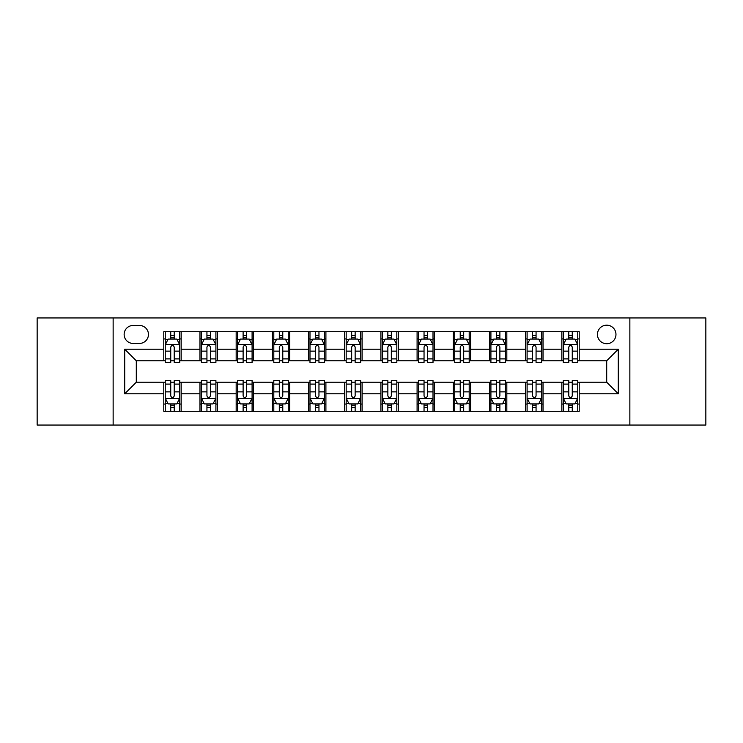 <?xml version="1.0" encoding="UTF-8"?>
<svg xmlns="http://www.w3.org/2000/svg" width="743" height="743" viewBox="0 0 743 743"><rect width="100%" height="100%" fill="white"/><g stroke="black" fill="none" stroke-linecap="round" stroke-linejoin="round"><path stroke-width="1.11" d="M606.706 325.183A9.26 9.26 0 0 0 597.437 334.443A9.26 9.26 0 0 0 606.706 343.712A9.26 9.26 0 0 0 615.966 334.443A9.26 9.26 0 0 0 606.706 325.183M629.86 425.052L705.85 425.052L705.85 317.948L629.86 317.948L629.86 425.052L113.14 425.052L113.14 317.948L37.15 317.948L37.15 425.052L113.14 425.052M133.108 343.424L139.48 343.424A8.972 8.972 0 0 0 148.451 334.443A8.972 8.972 0 0 0 139.48 325.471L133.108 325.471A8.972 8.972 0 0 0 124.137 334.443A8.972 8.972 0 0 0 133.108 343.424M629.86 317.948L113.14 317.948M163.794 393.79L124.722 393.79L124.722 349.21L163.794 349.21L163.794 360.792L136.294 360.792L136.294 382.208L163.794 382.208L163.794 411.306L579.206 411.306L579.206 382.208L606.706 382.208L606.706 360.792L579.206 360.792L579.206 349.21L618.278 349.21L618.278 393.79L579.206 393.79M579.206 349.21L579.206 331.694L163.794 331.694L163.794 349.21M561.838 331.694L561.838 360.792L563.278 360.792M568.785 360.792L572.259 360.792M577.757 360.792L579.206 360.792M561.838 360.792L541.573 360.792M525.645 331.694L525.645 360.792L527.093 360.792M532.592 360.792L536.065 360.792M525.645 360.792L505.389 360.792M489.461 331.694L489.461 360.792L490.909 360.792M496.408 360.792L499.881 360.792M489.461 360.792L469.195 360.792M453.276 331.694L453.276 360.792L454.725 360.792M460.223 360.792L463.697 360.792M453.276 360.792L433.011 360.792M417.092 331.694L417.092 360.792L418.541 360.792M424.039 360.792L427.513 360.792M417.092 360.792L396.827 360.792M380.908 331.694L380.908 360.792L382.357 360.792M387.855 360.792L391.329 360.792M380.908 360.792L360.643 360.792M344.724 331.694L344.724 360.792L346.173 360.792M351.671 360.792L355.145 360.792M344.724 360.792L324.459 360.792M308.54 331.694L308.54 360.792L309.989 360.792M315.487 360.792L318.961 360.792M308.54 360.792L288.275 360.792M272.356 331.694L272.356 360.792L273.805 360.792M279.303 360.792L282.777 360.792M272.356 360.792L252.091 360.792M236.172 331.694L236.172 360.792L237.611 360.792M243.119 360.792L246.592 360.792M236.172 360.792L215.907 360.792M199.978 331.694L199.978 360.792L201.427 360.792M206.935 360.792L210.408 360.792M199.978 360.792L179.722 360.792M163.794 360.792L165.243 360.792M170.741 360.792L174.215 360.792M163.794 382.208L165.243 382.208M170.741 382.208L174.215 382.208M179.722 382.208L181.162 382.208L181.162 411.306M201.427 382.208L181.162 382.208M206.935 382.208L210.408 382.208M215.907 382.208L217.355 382.208L217.355 411.306M237.611 382.208L217.355 382.208M243.119 382.208L246.592 382.208M252.091 382.208L253.539 382.208L253.539 411.306M273.805 382.208L253.539 382.208M279.303 382.208L282.777 382.208M288.275 382.208L289.724 382.208L289.724 411.306M309.989 382.208L289.724 382.208M315.487 382.208L318.961 382.208M324.459 382.208L325.908 382.208L325.908 411.306M346.173 382.208L325.908 382.208M351.671 382.208L355.145 382.208M360.643 382.208L362.092 382.208L362.092 411.306M382.357 382.208L362.092 382.208M387.855 382.208L391.329 382.208M396.827 382.208L398.276 382.208L398.276 411.306M418.541 382.208L398.276 382.208M424.039 382.208L427.513 382.208M433.011 382.208L434.46 382.208L434.46 411.306M454.725 382.208L434.46 382.208M460.223 382.208L463.697 382.208M469.195 382.208L470.644 382.208L470.644 411.306M490.909 382.208L470.644 382.208M496.408 382.208L499.881 382.208M505.389 382.208L506.828 382.208L506.828 411.306M527.093 382.208L506.828 382.208M532.592 382.208L536.065 382.208M541.573 382.208L543.022 382.208L543.022 411.306M563.278 382.208L543.022 382.208M568.785 382.208L572.259 382.208M577.757 382.208L579.206 382.208M181.162 331.694L181.162 360.792M163.794 338.938L165.243 338.938M170.741 338.938L174.215 338.938M179.722 338.938L181.162 338.938M163.794 404.062L165.243 404.062M170.741 404.062L174.215 404.062M179.722 404.062L181.162 404.062M199.978 382.208L199.978 411.306M217.355 331.694L217.355 360.792M199.978 338.938L201.427 338.938M206.935 338.938L210.408 338.938M215.907 338.938L217.355 338.938M199.978 404.062L201.427 404.062M206.935 404.062L210.408 404.062M215.907 404.062L217.355 404.062M236.172 382.208L236.172 411.306M236.172 404.062L237.611 404.062M243.119 404.062L246.592 404.062M252.091 404.062L253.539 404.062M253.539 331.694L253.539 360.792M236.172 338.938L237.611 338.938M243.119 338.938L246.592 338.938M252.091 338.938L253.539 338.938M272.356 382.208L272.356 411.306M272.356 404.062L273.805 404.062M279.303 404.062L282.777 404.062M288.275 404.062L289.724 404.062M289.724 331.694L289.724 360.792M272.356 338.938L273.805 338.938M279.303 338.938L282.777 338.938M288.275 338.938L289.724 338.938M308.54 382.208L308.54 411.306M308.54 404.062L309.989 404.062M315.487 404.062L318.961 404.062M324.459 404.062L325.908 404.062M325.908 331.694L325.908 360.792M308.54 338.938L309.989 338.938M315.487 338.938L318.961 338.938M324.459 338.938L325.908 338.938M344.724 382.208L344.724 411.306M344.724 404.062L346.173 404.062M351.671 404.062L355.145 404.062M360.643 404.062L362.092 404.062M362.092 331.694L362.092 360.792M344.724 338.938L346.173 338.938M351.671 338.938L355.145 338.938M360.643 338.938L362.092 338.938M380.908 382.208L380.908 411.306M380.908 404.062L382.357 404.062M387.855 404.062L391.329 404.062M396.827 404.062L398.276 404.062M398.276 331.694L398.276 360.792M380.908 338.938L382.357 338.938M387.855 338.938L391.329 338.938M396.827 338.938L398.276 338.938M417.092 382.208L417.092 411.306M417.092 404.062L418.541 404.062M424.039 404.062L427.513 404.062M433.011 404.062L434.46 404.062M434.46 331.694L434.46 360.792M417.092 338.938L418.541 338.938M424.039 338.938L427.513 338.938M433.011 338.938L434.46 338.938M453.276 382.208L453.276 411.306M453.276 404.062L454.725 404.062M460.223 404.062L463.697 404.062M469.195 404.062L470.644 404.062M470.644 331.694L470.644 360.792M453.276 338.938L454.725 338.938M460.223 338.938L463.697 338.938M469.195 338.938L470.644 338.938M489.461 382.208L489.461 411.306M489.461 404.062L490.909 404.062M496.408 404.062L499.881 404.062M505.389 404.062L506.828 404.062M506.828 331.694L506.828 360.792M489.461 338.938L490.909 338.938M496.408 338.938L499.881 338.938M505.389 338.938L506.828 338.938M525.645 382.208L525.645 411.306M525.645 404.062L527.093 404.062M532.592 404.062L536.065 404.062M541.573 404.062L543.022 404.062M543.022 331.694L543.022 360.792M525.645 338.938L527.093 338.938M532.592 338.938L536.065 338.938M541.573 338.938L543.022 338.938M561.838 382.208L561.838 411.306M561.838 404.062L563.278 404.062M568.785 404.062L572.259 404.062M577.757 404.062L579.206 404.062M561.838 338.938L563.278 338.938M568.785 338.938L572.259 338.938M577.757 338.938L579.206 338.938M136.294 360.792L124.722 349.21M136.294 382.208L124.722 393.79M618.278 349.21L606.706 360.792M618.278 393.79L606.706 382.208M174.215 335.455L170.741 335.455M179.722 358.897L174.215 358.897L174.215 362.528L179.722 362.528L179.722 344.863L176.825 339.077L168.141 339.077L165.243 344.863L165.243 362.528L170.741 362.528L170.741 358.897L165.243 358.897M165.243 344.863L165.243 331.694M179.722 344.863L179.722 331.694M170.741 339.077L170.741 331.694M174.215 331.694L174.215 339.077M174.215 358.897L174.215 347.037C173.063 344.808 171.902 344.808 170.741 347.037L170.741 358.897M170.741 407.545L174.215 407.545M165.243 384.103L170.741 384.103L170.741 380.472L165.243 380.472L165.243 398.137L168.141 403.923L176.825 403.923L179.722 398.137L179.722 380.472L174.215 380.472L174.215 384.103L179.722 384.103M179.722 398.137L179.722 411.306M165.243 398.137L165.243 411.306M174.215 403.923L174.215 411.306M170.741 411.306L170.741 403.923M170.741 384.103L170.741 395.963C171.902 398.192 173.063 398.192 174.215 395.963L174.215 384.103M210.408 335.455L206.935 335.455M215.907 358.897L210.408 358.897L210.408 362.528L215.907 362.528L215.907 344.863L213.009 339.077L204.325 339.077L201.427 344.863L201.427 362.528L206.935 362.528L206.935 358.897L201.427 358.897M201.427 344.863L201.427 331.694M215.907 344.863L215.907 331.694M206.935 339.077L206.935 331.694M210.408 331.694L210.408 339.077M210.408 358.897L210.408 347.037C209.247 344.808 208.086 344.808 206.935 347.037L206.935 358.897M246.592 335.455L243.119 335.455M252.091 358.897L246.592 358.897L246.592 362.528L252.091 362.528L252.091 344.863L249.193 339.077L240.509 339.077L237.611 344.863L237.611 362.528L243.119 362.528L243.119 358.897L237.611 358.897M237.611 344.863L237.611 331.694M252.091 344.863L252.091 331.694M243.119 339.077L243.119 331.694M246.592 331.694L246.592 339.077M246.592 358.897L246.592 347.037C245.431 344.808 244.271 344.808 243.119 347.037L243.119 358.897M282.777 335.455L279.303 335.455M288.275 358.897L282.777 358.897L282.777 362.528L288.275 362.528L288.275 344.863L285.377 339.077L276.693 339.077L273.805 344.863L273.805 362.528L279.303 362.528L279.303 358.897L273.805 358.897M273.805 344.863L273.805 331.694M288.275 344.863L288.275 331.694M279.303 339.077L279.303 331.694M282.777 331.694L282.777 339.077M282.777 358.897L282.777 347.037C281.616 344.808 280.464 344.808 279.303 347.037L279.303 358.897M206.935 407.545L210.408 407.545M201.427 384.103L206.935 384.103L206.935 380.472L201.427 380.472L201.427 398.137L204.325 403.923L213.009 403.923L215.907 398.137L215.907 380.472L210.408 380.472L210.408 384.103L215.907 384.103M215.907 398.137L215.907 411.306M201.427 398.137L201.427 411.306M210.408 403.923L210.408 411.306M206.935 411.306L206.935 403.923M206.935 384.103L206.935 395.963C208.086 398.192 209.247 398.192 210.408 395.963L210.408 384.103M243.119 407.545L246.592 407.545M237.611 384.103L243.119 384.103L243.119 380.472L237.611 380.472L237.611 398.137L240.509 403.923L249.193 403.923L252.091 398.137L252.091 380.472L246.592 380.472L246.592 384.103L252.091 384.103M252.091 398.137L252.091 411.306M237.611 398.137L237.611 411.306M246.592 403.923L246.592 411.306M243.119 411.306L243.119 403.923M243.119 384.103L243.119 395.963C244.271 398.192 245.431 398.192 246.592 395.963L246.592 384.103M279.303 407.545L282.777 407.545M273.805 384.103L279.303 384.103L279.303 380.472L273.805 380.472L273.805 398.137L276.693 403.923L285.377 403.923L288.275 398.137L288.275 380.472L282.777 380.472L282.777 384.103L288.275 384.103M288.275 398.137L288.275 411.306M273.805 398.137L273.805 411.306M282.777 403.923L282.777 411.306M279.303 411.306L279.303 403.923M279.303 384.103L279.303 395.963C280.455 398.192 281.616 398.192 282.777 395.963L282.777 384.103M318.961 335.455L315.487 335.455M324.459 358.897L318.961 358.897L318.961 362.528L324.459 362.528L324.459 344.863L321.561 339.077L312.877 339.077L309.989 344.863L309.989 362.528L315.487 362.528L315.487 358.897L309.989 358.897M309.989 344.863L309.989 331.694M324.459 344.863L324.459 331.694M315.487 339.077L315.487 331.694M318.961 331.694L318.961 339.077M318.961 358.897L318.961 347.037C317.8 344.808 316.648 344.808 315.487 347.037L315.487 358.897M315.487 407.545L318.961 407.545M309.989 384.103L315.487 384.103L315.487 380.472L309.989 380.472L309.989 398.137L312.877 403.923L321.561 403.923L324.459 398.137L324.459 380.472L318.961 380.472L318.961 384.103L324.459 384.103M324.459 398.137L324.459 411.306M309.989 398.137L309.989 411.306M318.961 403.923L318.961 411.306M315.487 411.306L315.487 403.923M315.487 384.103L315.487 395.963C316.639 398.192 317.8 398.192 318.961 395.963L318.961 384.103M355.145 335.455L351.671 335.455M360.643 358.897L355.145 358.897L355.145 362.528L360.643 362.528L360.643 344.863L357.745 339.077L349.061 339.077L346.173 344.863L346.173 362.528L351.671 362.528L351.671 358.897L346.173 358.897M346.173 344.863L346.173 331.694M360.643 344.863L360.643 331.694M351.671 339.077L351.671 331.694M355.145 331.694L355.145 339.077M355.145 358.897L355.145 347.037C353.984 344.808 352.832 344.808 351.671 347.037L351.671 358.897M351.671 407.545L355.145 407.545M346.173 384.103L351.671 384.103L351.671 380.472L346.173 380.472L346.173 398.137L349.061 403.923L357.745 403.923L360.643 398.137L360.643 380.472L355.145 380.472L355.145 384.103L360.643 384.103M360.643 398.137L360.643 411.306M346.173 398.137L346.173 411.306M355.145 403.923L355.145 411.306M351.671 411.306L351.671 403.923M351.671 384.103L351.671 395.963C352.823 398.192 353.984 398.192 355.145 395.963L355.145 384.103M391.329 335.455L387.855 335.455M396.827 358.897L391.329 358.897L391.329 362.528L396.827 362.528L396.827 344.863L393.939 339.077L385.255 339.077L382.357 344.863L382.357 362.528L387.855 362.528L387.855 358.897L382.357 358.897M382.357 344.863L382.357 331.694M396.827 344.863L396.827 331.694M387.855 339.077L387.855 331.694M391.329 331.694L391.329 339.077M391.329 358.897L391.329 347.037C390.177 344.808 389.016 344.808 387.855 347.037L387.855 358.897M387.855 407.545L391.329 407.545M382.357 384.103L387.855 384.103L387.855 380.472L382.357 380.472L382.357 398.137L385.255 403.923L393.939 403.923L396.827 398.137L396.827 380.472L391.329 380.472L391.329 384.103L396.827 384.103M396.827 398.137L396.827 411.306M382.357 398.137L382.357 411.306M391.329 403.923L391.329 411.306M387.855 411.306L387.855 403.923M387.855 384.103L387.855 395.963C389.016 398.192 390.168 398.192 391.329 395.963L391.329 384.103M427.513 335.455L424.039 335.455M433.011 358.897L427.513 358.897L427.513 362.528L433.011 362.528L433.011 344.863L430.123 339.077L421.439 339.077L418.541 344.863L418.541 362.528L424.039 362.528L424.039 358.897L418.541 358.897M418.541 344.863L418.541 331.694M433.011 344.863L433.011 331.694M424.039 339.077L424.039 331.694M427.513 331.694L427.513 339.077M427.513 358.897L427.513 347.037C426.361 344.808 425.2 344.808 424.039 347.037L424.039 358.897M424.039 407.545L427.513 407.545M418.541 384.103L424.039 384.103L424.039 380.472L418.541 380.472L418.541 398.137L421.439 403.923L430.123 403.923L433.011 398.137L433.011 380.472L427.513 380.472L427.513 384.103L433.011 384.103M433.011 398.137L433.011 411.306M418.541 398.137L418.541 411.306M427.513 403.923L427.513 411.306M424.039 411.306L424.039 403.923M424.039 384.103L424.039 395.963C425.2 398.192 426.352 398.192 427.513 395.963L427.513 384.103M463.697 335.455L460.223 335.455M469.195 358.897L463.697 358.897L463.697 362.528L469.195 362.528L469.195 344.863L466.307 339.077L457.623 339.077L454.725 344.863L454.725 362.528L460.223 362.528L460.223 358.897L454.725 358.897M454.725 344.863L454.725 331.694M469.195 344.863L469.195 331.694M460.223 339.077L460.223 331.694M463.697 331.694L463.697 339.077M463.697 358.897L463.697 347.037C462.545 344.808 461.384 344.808 460.223 347.037L460.223 358.897M460.223 407.545L463.697 407.545M454.725 384.103L460.223 384.103L460.223 380.472L454.725 380.472L454.725 398.137L457.623 403.923L466.307 403.923L469.195 398.137L469.195 380.472L463.697 380.472L463.697 384.103L469.195 384.103M469.195 398.137L469.195 411.306M454.725 398.137L454.725 411.306M463.697 403.923L463.697 411.306M460.223 411.306L460.223 403.923M460.223 384.103L460.223 395.963C461.384 398.192 462.536 398.192 463.697 395.963L463.697 384.103M499.881 335.455L496.408 335.455M505.389 358.897L499.881 358.897L499.881 362.528L505.389 362.528L505.389 344.863L502.491 339.077L493.807 339.077L490.909 344.863L490.909 362.528L496.408 362.528L496.408 358.897L490.909 358.897M490.909 344.863L490.909 331.694M505.389 344.863L505.389 331.694M496.408 339.077L496.408 331.694M499.881 331.694L499.881 339.077M499.881 358.897L499.881 347.037C498.729 344.808 497.569 344.808 496.408 347.037L496.408 358.897M496.408 407.545L499.881 407.545M490.909 384.103L496.408 384.103L496.408 380.472L490.909 380.472L490.909 398.137L493.807 403.923L502.491 403.923L505.389 398.137L505.389 380.472L499.881 380.472L499.881 384.103L505.389 384.103M505.389 398.137L505.389 411.306M490.909 398.137L490.909 411.306M499.881 403.923L499.881 411.306M496.408 411.306L496.408 403.923M496.408 384.103L496.408 395.963C497.569 398.192 498.729 398.192 499.881 395.963L499.881 384.103M536.065 335.455L532.592 335.455M541.573 358.897L536.065 358.897L536.065 362.528L541.573 362.528L541.573 344.863L538.675 339.077L529.991 339.077L527.093 344.863L527.093 362.528L532.592 362.528L532.592 358.897L527.093 358.897M527.093 344.863L527.093 331.694M541.573 344.863L541.573 331.694M532.592 339.077L532.592 331.694M536.065 331.694L536.065 339.077M536.065 358.897L536.065 347.037C534.914 344.808 533.753 344.808 532.592 347.037L532.592 358.897M532.592 407.545L536.065 407.545M527.093 384.103L532.592 384.103L532.592 380.472L527.093 380.472L527.093 398.137L529.991 403.923L538.675 403.923L541.573 398.137L541.573 380.472L536.065 380.472L536.065 384.103L541.573 384.103M541.573 398.137L541.573 411.306M527.093 398.137L527.093 411.306M536.065 403.923L536.065 411.306M532.592 411.306L532.592 403.923M532.592 384.103L532.592 395.963C533.753 398.192 534.914 398.192 536.065 395.963L536.065 384.103M572.259 335.455L568.785 335.455M577.757 358.897L572.259 358.897L572.259 362.528L577.757 362.528L577.757 344.863L574.859 339.077L566.175 339.077L563.278 344.863L563.278 362.528L568.785 362.528L568.785 358.897L563.278 358.897M563.278 344.863L563.278 331.694M577.757 344.863L577.757 331.694M568.785 339.077L568.785 331.694M572.259 331.694L572.259 339.077M572.259 358.897L572.259 347.037C571.098 344.808 569.937 344.808 568.785 347.037L568.785 358.897M568.785 407.545L572.259 407.545M563.278 384.103L568.785 384.103L568.785 380.472L563.278 380.472L563.278 398.137L566.175 403.923L574.859 403.923L577.757 398.137L577.757 380.472L572.259 380.472L572.259 384.103L577.757 384.103M577.757 398.137L577.757 411.306M563.278 398.137L563.278 411.306M572.259 403.923L572.259 411.306M568.785 411.306L568.785 403.923M568.785 384.103L568.785 395.963C569.937 398.192 571.098 398.192 572.259 395.963L572.259 384.103M199.978 393.79L181.162 393.79M199.978 349.21L181.162 349.21M236.172 349.21L217.355 349.21M236.172 393.79L217.355 393.79M272.356 349.21L253.539 349.21M272.356 393.79L253.539 393.79M308.54 349.21L289.724 349.21M308.54 393.79L289.724 393.79M344.724 349.21L325.908 349.21M344.724 393.79L325.908 393.79M380.908 349.21L362.092 349.21M380.908 393.79L362.092 393.79M417.092 349.21L398.276 349.21M417.092 393.79L398.276 393.79M453.276 349.21L434.46 349.21M453.276 393.79L434.46 393.79M489.461 349.21L470.644 349.21M489.461 393.79L470.644 393.79M525.645 349.21L506.828 349.21M525.645 393.79L506.828 393.79M561.838 349.21L543.022 349.21M561.838 393.79L543.022 393.79M179.648 344.724L165.317 344.724M165.243 339.421L167.964 339.421M177.001 339.421L179.722 339.421M170.741 351.133L165.243 351.133M179.722 351.133L174.215 351.133M174.215 337.303L170.741 337.303M165.317 398.276L179.648 398.276M179.722 403.579L177.001 403.579M167.964 403.579L165.243 403.579M174.215 391.867L179.722 391.867M165.243 391.867L170.741 391.867M170.741 405.697L174.215 405.697M215.832 344.724L201.502 344.724M201.427 339.421L204.149 339.421M213.185 339.421L215.907 339.421M206.935 351.133L201.427 351.133M215.907 351.133L210.408 351.133M210.408 337.303L206.935 337.303M252.016 344.724L237.686 344.724M237.611 339.421L240.333 339.421M249.369 339.421L252.091 339.421M243.119 351.133L237.611 351.133M252.091 351.133L246.592 351.133M246.592 337.303L243.119 337.303M288.2 344.724L273.87 344.724M273.805 339.421L276.526 339.421M285.553 339.421L288.275 339.421M279.303 351.133L273.805 351.133M288.275 351.133L282.777 351.133M282.777 337.303L279.303 337.303M201.502 398.276L215.832 398.276M215.907 403.579L213.185 403.579M204.149 403.579L201.427 403.579M210.408 391.867L215.907 391.867M201.427 391.867L206.935 391.867M206.935 405.697L210.408 405.697M237.686 398.276L252.016 398.276M252.091 403.579L249.369 403.579M240.333 403.579L237.611 403.579M246.592 391.867L252.091 391.867M237.611 391.867L243.119 391.867M243.119 405.697L246.592 405.697M273.87 398.276L288.2 398.276M288.275 403.579L285.553 403.579M276.526 403.579L273.805 403.579M282.777 391.867L288.275 391.867M273.805 391.867L279.303 391.867M279.303 405.697L282.777 405.697M324.385 344.724L310.054 344.724M309.989 339.421L312.71 339.421M321.738 339.421L324.459 339.421M315.487 351.133L309.989 351.133M324.459 351.133L318.961 351.133M318.961 337.303L315.487 337.303M310.054 398.276L324.385 398.276M324.459 403.579L321.738 403.579M312.71 403.579L309.989 403.579M318.961 391.867L324.459 391.867M309.989 391.867L315.487 391.867M315.487 405.697L318.961 405.697M360.569 344.724L346.247 344.724M346.173 339.421L348.894 339.421M357.922 339.421L360.643 339.421M351.671 351.133L346.173 351.133M360.643 351.133L355.145 351.133M355.145 337.303L351.671 337.303M346.247 398.276L360.569 398.276M360.643 403.579L357.922 403.579M348.894 403.579L346.173 403.579M355.145 391.867L360.643 391.867M346.173 391.867L351.671 391.867M351.671 405.697L355.145 405.697M396.753 344.724L382.431 344.724M382.357 339.421L385.078 339.421M394.106 339.421L396.827 339.421M387.855 351.133L382.357 351.133M396.827 351.133L391.329 351.133M391.329 337.303L387.855 337.303M382.431 398.276L396.753 398.276M396.827 403.579L394.106 403.579M385.078 403.579L382.357 403.579M391.329 391.867L396.827 391.867M382.357 391.867L387.855 391.867M387.855 405.697L391.329 405.697M432.946 344.724L418.615 344.724M418.541 339.421L421.262 339.421M430.29 339.421L433.011 339.421M424.039 351.133L418.541 351.133M433.011 351.133L427.513 351.133M427.513 337.303L424.039 337.303M418.615 398.276L432.946 398.276M433.011 403.579L430.29 403.579M421.262 403.579L418.541 403.579M427.513 391.867L433.011 391.867M418.541 391.867L424.039 391.867M424.039 405.697L427.513 405.697M469.13 344.724L454.8 344.724M454.725 339.421L457.447 339.421M466.474 339.421L469.195 339.421M460.223 351.133L454.725 351.133M469.195 351.133L463.697 351.133M463.697 337.303L460.223 337.303M454.8 398.276L469.13 398.276M469.195 403.579L466.474 403.579M457.447 403.579L454.725 403.579M463.697 391.867L469.195 391.867M454.725 391.867L460.223 391.867M460.223 405.697L463.697 405.697M505.314 344.724L490.984 344.724M490.909 339.421L493.631 339.421M502.667 339.421L505.389 339.421M496.408 351.133L490.909 351.133M505.389 351.133L499.881 351.133M499.881 337.303L496.408 337.303M490.984 398.276L505.314 398.276M505.389 403.579L502.667 403.579M493.631 403.579L490.909 403.579M499.881 391.867L505.389 391.867M490.909 391.867L496.408 391.867M496.408 405.697L499.881 405.697M541.498 344.724L527.168 344.724M527.093 339.421L529.815 339.421M538.851 339.421L541.573 339.421M532.592 351.133L527.093 351.133M541.573 351.133L536.065 351.133M536.065 337.303L532.592 337.303M527.168 398.276L541.498 398.276M541.573 403.579L538.851 403.579M529.815 403.579L527.093 403.579M536.065 391.867L541.573 391.867M527.093 391.867L532.592 391.867M532.592 405.697L536.065 405.697M577.683 344.724L563.352 344.724M563.278 339.421L565.999 339.421M575.036 339.421L577.757 339.421M568.785 351.133L563.278 351.133M577.757 351.133L572.259 351.133M572.259 337.303L568.785 337.303M563.352 398.276L577.683 398.276M577.757 403.579L575.036 403.579M565.999 403.579L563.278 403.579M572.259 391.867L577.757 391.867M563.278 391.867L568.785 391.867M568.785 405.697L572.259 405.697"/></g></svg>
